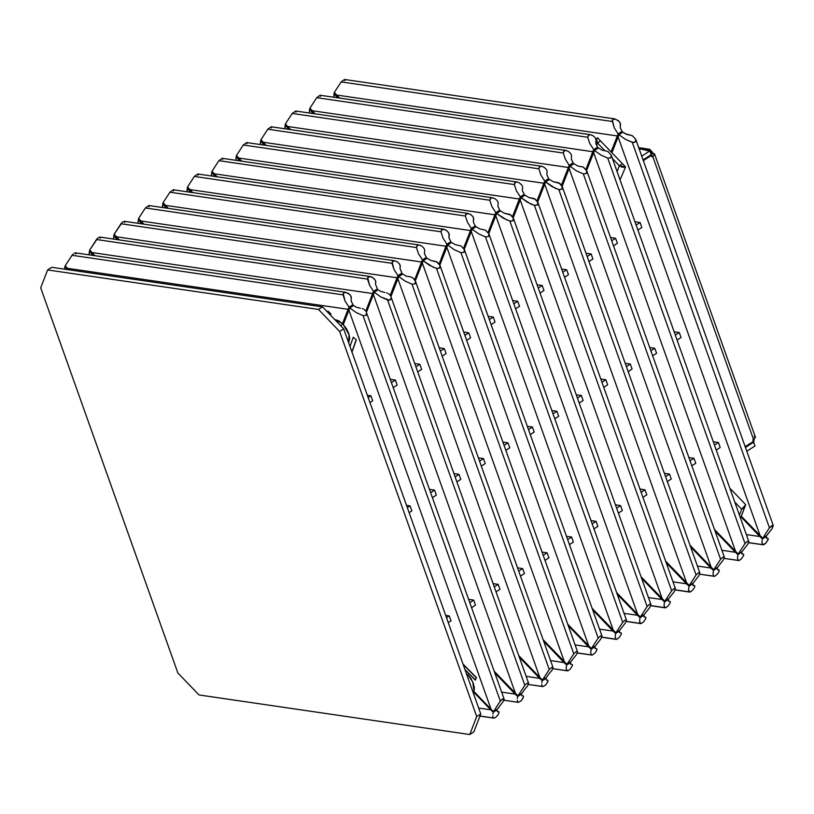 <?xml version="1.0" encoding="UTF-8"?>
<svg xmlns="http://www.w3.org/2000/svg" width="814" height="814" viewBox="0 0 814 814"><rect width="100%" height="100%" fill="white"/><g stroke="black" fill="none" stroke-linecap="round" stroke-linejoin="round"><path stroke-width="1.22" d="M342.531 323.697L334.646 319.475L338.807 320.797L342.531 323.697L348.107 309.3L342.531 323.697L342.928 324.104L340.567 325.631L342.928 324.104L342.531 323.697M474.002 691.493L472.832 682.173L467.582 674.155L470.848 678.367L473.209 683.109L474.308 687.708L474.002 691.493L490.995 709.187L474.002 691.493L473.107 692.338L474.002 691.493M752.451 442.033L753.611 442.206L754.944 445.96L746.764 451.231L754.944 445.96L753.611 442.206L752.451 442.033M754.202 439.102L753.632 442.267L754.202 439.102M638.675 147.68L649.073 149.196L646.479 149.807L639.041 148.728L649.887 150.916L651.22 154.66L649.887 150.916L645.716 150.305L646.479 149.807L646.703 150.448L646.479 149.807L648.178 149.186L649.887 149.42L652.34 152.187L650.712 153.225L652.34 152.187L652.665 153.124L651.047 154.172L653.327 153.215L651.2 154.589L653.327 153.215L654.598 153.948L653.5 155.84L651.78 156.217L652.767 156.359L753.601 439.529L752.838 440.018L755.453 437.515L754.161 436.385M752.838 440.018L753.347 441.453L745.156 446.733L753.347 441.453L752.838 440.018M652.004 156.848L651.495 155.413L650.325 155.24L651.495 155.413L652.004 156.848L652.767 156.359L652.004 156.848M745.431 447.476L753.611 442.206L745.431 447.476M651.22 154.66L643.04 159.931L651.22 154.66M649.887 150.916L641.697 156.186L649.887 150.916M643.304 160.684L651.495 155.413L643.304 160.684M649.073 149.196L652.665 153.124L654.598 153.938L652.767 156.359L753.601 439.529L755.423 437.108L654.598 153.938M621.591 132.377L621.957 132.763L621.591 132.377M322.507 306.837L318.427 309.462L47.639 269.922L51.72 267.297L322.507 306.837L343.691 328.897L480.809 713.949L473.86 731.898L469.79 734.523L473.86 731.898L480.809 713.949L476.729 716.574L480.809 713.949L343.691 328.897L339.611 331.522L343.691 328.897L322.507 306.837L318.427 309.462L339.611 331.522L318.427 309.462L47.639 269.922L40.7 287.871L177.808 672.934L199.003 694.983L469.79 734.523L476.729 716.574L339.611 331.522L476.729 716.574L469.79 734.523L199.003 694.983L177.808 672.934L40.7 287.871L47.639 269.922L51.72 267.297L322.507 306.837M119.393 239.906L116.412 236.813L397.039 277.788L390.211 295.421L397.954 275.681L393.996 269.485L392.002 263.319L120.971 223.738L114.153 234.249L116.412 236.813L397.039 277.788L397.954 275.681L393.996 269.485L392.165 261.894L394.607 260.775L397.334 261.803L399.552 264.011L400.315 266.453L399.939 268.284L400.264 265.679L399.552 264.011L397.334 261.803L394.607 260.775L392.541 261.365L392.002 263.319L120.971 223.738L122.171 222.466L114.153 234.249L119.393 239.906M401.882 273.148L399.939 268.284L401.882 273.148L397.954 275.681L401.882 273.148L401.007 275.051L401.882 273.148M123.341 221.601L122.171 222.466L123.341 221.601M124.705 222.507L124.359 221.306L394.821 260.795M94.923 255.667L91.941 252.564L372.568 293.539L365.751 311.182L373.484 291.443L369.525 285.246L367.531 279.07L96.5 239.499L89.693 250L91.941 252.564L372.568 293.539L373.484 291.443L369.525 285.246L367.694 277.645L370.136 276.526L371.957 277.045L375.081 279.762L375.854 282.214L375.478 284.045L375.793 281.441L375.081 279.762L372.863 277.554L370.136 276.526L368.07 277.116L367.531 279.07L96.5 239.499L97.7 238.227L89.693 250L94.923 255.667M377.411 288.909L375.478 284.045L377.411 288.909L373.484 291.443L377.411 288.909L376.536 290.812L377.411 288.909M98.87 237.352L97.7 238.227L98.87 237.352M100.234 238.268L99.888 237.057L370.35 276.557M68.895 269.8L67.47 268.325L348.107 309.3L349.013 307.193L352.94 304.67L352.075 306.573L352.94 304.67L351.129 301.109L351.241 298.657L351.129 301.109L352.94 304.67L349.013 307.193L345.055 300.997L343.07 294.831L72.039 255.26L65.222 265.761L67.47 268.325L65.222 265.761L72.039 255.26L343.07 294.831L344.149 292.501L345.899 292.318L350 294.709L351.322 297.191L351.241 298.657L350.61 295.523L348.392 293.315L344.851 292.297L343.223 293.406L345.055 300.997L349.013 307.193L348.107 309.3L67.47 268.325L68.895 269.8M330.474 315.13L330.86 314.031L327.828 311.284L330.86 314.031L328.032 311.152L327.543 312.088L327.828 311.284L330.657 314.163L330.362 315.008L330.86 314.031L330.474 315.13M73.24 253.988L72.039 255.26L73.24 253.988M75.326 252.808L74.41 253.113L75.326 252.808M75.763 254.029L75.417 252.818L345.889 292.307M600.529 140.954L597.466 142.928L596.265 140.191L597.445 137.749L600.529 140.954L597.466 142.928L596.469 139.062L597.445 137.749L611.874 152.767L611.08 151.943L618.172 133.862L614.214 127.666L612.199 120.737L613.308 119.159L614.824 118.946L618.396 120.625L620.217 123.026L620.288 127.767L622.1 131.329L618.172 133.862L614.214 127.666L612.382 120.065L615.058 118.976L619.149 121.367L620.482 123.86L620.288 127.767L622.1 131.329L621.224 133.231L622.1 131.329L618.172 133.862L611.08 151.943L600.529 140.954M596.52 145.38L597.466 142.928L604.934 150.692L597.466 142.928L596.52 145.38M460.805 479.334L459.025 474.328L453.927 473.585L459.025 474.328L460.805 479.334L456.868 481.868L460.805 479.334M421.632 369.312L419.851 364.316L414.743 363.573L419.851 364.316L421.632 369.312L417.694 371.856L421.632 369.312M415.466 281.105L412.983 277.991L410.256 276.801L412.983 277.991L415.079 280.27L415.659 282.682L415.048 283.842L412.026 284.157L405.168 281.115L398.748 276.506L402.676 273.982L406.471 276.261L410.256 276.801L406.471 276.261L402.676 273.982L398.748 276.506L390.883 296.581L397.832 278.612L539.936 677.675L518.742 655.606L542.45 680.066L549.267 669.566L412.026 284.157L405.168 281.115L398.748 276.506L397.832 278.612L539.936 677.675L542.45 680.066L549.267 669.566L551.638 667.429L553.032 667.449L551.994 670.329L549.257 673.381L551.994 670.329L553.032 667.449L415.466 281.105L415.048 283.842L412.026 284.157L549.267 669.566L551.638 667.429L553.032 667.449M499.979 589.346L498.199 584.35L493.101 583.607L498.199 584.35L499.979 589.346L496.052 591.88L499.979 589.346M546.377 677.543L549.257 673.381L546.377 677.543L542.45 680.066L546.377 677.543M483.496 458.577L485.276 463.573L481.339 466.107L485.276 463.573L483.496 458.577L479.558 461.111L483.496 458.577L478.388 457.824L483.496 458.577M444.322 348.555L446.103 353.561L442.165 356.094L446.103 353.561L444.322 348.555L440.384 351.088L444.322 348.555L439.214 347.812L444.322 348.555M522.669 568.589L524.45 573.595L520.512 576.129L524.45 573.595L522.669 568.589L518.732 571.123L522.669 568.589L517.572 567.846L522.669 568.589M455.087 476.872L459.025 474.328L455.087 476.872M415.913 366.849L419.851 364.316L415.913 366.849M494.271 586.884L498.199 584.35L494.271 586.884M436.335 495.095L434.554 490.089L429.456 489.346L434.554 490.089L436.335 495.095L432.407 497.629L436.335 495.095M397.161 385.073L395.38 380.077L390.282 379.324L395.38 380.077L397.161 385.073L393.223 387.606L397.161 385.073M366.412 312.342L373.361 294.373L515.466 693.426L494.271 671.367L517.979 695.828L524.796 685.327L387.556 299.908L380.708 296.876L374.277 292.267L373.361 294.373L515.466 693.426L517.979 695.828L524.796 685.327L527.167 683.18L528.571 683.211L527.523 686.09L524.786 689.132L527.523 686.09L528.561 683.211L527.167 683.18L524.796 685.327L387.556 299.908L389.285 300.122L380.708 296.876L374.277 292.267L378.205 289.733L374.277 292.267L366.412 312.342M475.518 605.107L473.738 600.111L468.63 599.358L473.738 600.111L475.518 605.107L471.581 607.641L475.518 605.107M378.978 290.344L380.464 291.31L378.978 290.344M521.906 693.294L524.786 689.132L521.906 693.294L517.979 695.828L521.906 693.294M390.578 299.593L389.285 300.122L391.188 298.443L390.578 299.593M391.198 297.69L390.995 296.876L391.198 297.69M390.608 296.031L390.048 295.207L390.608 296.031M389.703 294.81L389.336 294.424L389.703 294.81M388.512 293.742L389.336 294.424L388.512 293.742M386.691 292.786L387.617 293.193L386.691 292.786M384.941 292.511L380.464 291.31L384.941 292.511M430.626 492.623L434.554 490.089L430.626 492.623M391.442 382.611L395.38 380.077L391.442 382.611M469.8 602.645L473.738 600.111L469.8 602.645M504.1 698.961L502.696 698.941L500.325 701.088L493.508 711.589L490.995 709.187L348.901 310.124L343.325 324.532L349.043 334.513L348.667 342.857L349.694 338.125L348.748 333.587L346.52 328.825L343.325 324.532L348.901 310.124L490.995 709.187L493.508 711.589L497.435 709.055L501.343 703.866L497.435 709.055L493.508 711.589L500.325 701.088L363.085 315.669L356.237 312.627L349.806 308.028L353.734 305.494L349.806 308.028L348.901 310.124L349.806 308.028L356.237 312.627L363.085 315.669L500.325 701.088L503.612 698.636L504.141 699.348L503.5 701.139L501.343 703.866L503.5 701.139L504.1 698.961L366.534 312.637L366.107 315.354L363.085 315.669L366.107 315.354L366.524 312.617M451.048 620.868L449.267 615.862L445.696 615.343L449.267 615.862L446.51 617.643L449.267 615.862L451.048 620.868L448.29 622.639L451.048 620.868M411.874 510.846L410.093 505.85L406.522 505.331L410.093 505.85L407.336 507.621L410.093 505.85L411.874 510.846L409.116 512.627L411.874 510.846M372.69 400.834L370.909 395.828L367.348 395.309L370.909 395.828L368.162 397.608L370.909 395.828L372.69 400.834L369.943 402.604L372.69 400.834M475.508 680.016L476.373 677.574L463.013 663.98L476.373 677.574L475.305 680.148L476.373 677.574L463.207 664.509L476.17 677.706L475.305 680.148L465.059 669.719L475.508 680.016M356.308 339.926L353.276 337.179L356.308 339.926L353.276 337.179L356.308 339.926L351.974 352.136L356.308 339.926M354.517 306.105L355.993 307.071L354.517 306.105M365.578 310.958L364.865 310.185L365.578 310.958M364.041 309.503L364.865 310.185L364.041 309.503M362.22 308.547L363.146 308.944L362.22 308.547M360.47 308.272L355.993 307.071L360.47 308.272M625.508 166.962L622.334 167.328L619.362 165.72L622.425 163.756L625.508 166.962L619.362 165.72L617.104 171.581L619.362 165.72L622.425 163.756L611.874 152.767L618.05 136.793L760.154 535.846L762.667 538.247L769.484 527.747L773.076 525.386L772.211 528.51L766.595 535.714L762.667 538.247L769.484 527.747L771.855 525.6L773.259 525.63L772.211 528.51L766.595 535.714L762.667 538.247L741.289 516.218L741.035 516.89L744.749 507.275L741.686 509.249L745.756 504.66L744.749 507.275L741.686 509.249L745.756 504.66L730.779 489.072L730.28 489.428L730.779 489.072L745.756 504.66L741.289 516.218L760.154 535.846L618.05 136.793L618.966 134.686L625.386 139.296L633.139 142.531L635.266 142.012L635.683 139.296L632.305 135.612L626.699 134.442L622.893 132.153L618.966 134.686L611.874 152.767L625.508 166.962L620.054 179.884L625.508 166.962M612.454 158.527L619.362 165.72L612.454 158.527M734.777 502.055L741.686 509.249L739.427 515.099L741.686 509.249L734.777 502.055M519.271 657.112L539.672 678.347L526.129 676.363L539.672 678.347L542.185 680.748L519.271 657.112M546.113 678.215L542.185 680.748L546.113 678.215M541.778 682.702L542.185 680.748L541.778 682.702M542.032 685.632L541.717 684.34L542.032 685.632M528.408 684.442L542.704 686.528L528.408 684.442M546.194 679.955L547.893 680.28L547.639 682.173L545.655 684.95L542.948 686.629L545.655 684.95L547.903 681.542L547.893 680.28L546.194 679.955L546.021 678.693L546.194 679.955L547.608 680.148M494.8 672.863L515.201 694.108L501.658 692.124L515.201 694.108L517.714 696.499L494.8 672.863M521.642 693.976L517.714 696.499L521.642 693.976M517.307 698.463L517.714 696.499L517.307 698.463M517.562 701.383L517.256 700.101L517.562 701.383M503.947 700.193L518.233 702.279L503.947 700.193M521.723 695.705L523.422 696.041L523.168 697.934L521.184 700.712L518.477 702.39L521.184 700.712L523.433 697.303L523.422 696.041L521.723 695.705L521.55 694.454L521.723 695.705L523.137 695.899M490.74 709.859L478.724 708.109L490.74 709.859L493.253 712.26L497.181 709.727L493.253 712.26L473.738 692.165L490.74 709.859M473.31 692.907L473.88 691.839L473.31 692.907M497.079 710.215L497.049 710.958L497.079 710.215M492.836 714.214L493.253 712.26L492.836 714.214M493.101 717.144L492.785 715.862L493.101 717.144M480.006 716.035L493.762 718.04L480.006 716.035M497.323 711.538L499.094 712.087L498.331 714.377L495.502 717.541L493.762 718.04L495.502 717.541L498.331 714.377L499.094 712.087L497.323 711.538M740.526 518.192L741.035 516.89L759.889 536.528L746.346 534.544L759.889 536.528L762.403 538.919L761.945 542.521L762.922 544.698L765.872 543.131L768.253 539.173L768.111 538.461L766.412 538.125L766.33 536.395L762.403 538.919L741.035 516.89L740.526 518.192M116.89 239.54L116.148 237.485L118.335 239.754L113.899 234.92L113.512 239.051L114.428 234.574L113.899 234.92L116.89 239.54M92.42 255.301L91.687 253.235L93.864 255.515L89.428 250.671L89.041 254.813L89.957 250.336L89.428 250.671L92.42 255.301M337.108 97.721L336.365 95.655L338.553 97.934L334.116 93.091L334.646 92.755L333.73 97.232L334.116 93.091L337.108 97.721M67.42 269.587L64.957 266.432L64.479 269.159L64.957 266.432L67.42 269.587M141.351 223.789L140.619 221.723L142.806 224.003L138.37 219.159L137.973 223.29L138.899 218.813L138.37 219.159L141.351 223.789M214.764 176.516L214.031 174.45L216.209 176.719L211.772 171.886L211.386 176.017L212.301 171.54L211.772 171.886L214.764 176.516M239.224 160.755L238.492 158.689L240.679 160.969L236.243 156.125L235.857 160.256L236.772 155.789L236.243 156.125L239.224 160.755M288.166 129.243L287.434 127.177L289.621 129.446L285.175 124.613L284.788 128.744L285.704 124.267L285.175 124.613L288.166 129.243M165.822 208.028L165.089 205.962L167.277 208.242L162.831 203.398L162.444 207.539L163.36 203.062L162.831 203.398L165.822 208.028M190.293 192.267L189.56 190.211L191.738 192.48L187.301 187.647L186.915 191.778L187.831 187.301L187.301 187.647L190.293 192.267M263.695 144.994L262.963 142.938L265.15 145.207L260.704 140.364L260.317 144.505L261.243 140.028L260.704 140.364L263.695 144.994M312.637 113.482L311.904 111.416L314.082 113.695L309.646 108.852L309.259 112.983L310.175 108.516L309.646 108.852L312.637 113.482M737.932 554.68L737.474 558.282L738.451 560.459L739.143 560.52L741.401 558.892L743.65 555.474L743.64 554.222L741.941 553.886L741.869 552.146L737.932 554.68L741.523 551.861L741.941 553.886L743.64 554.222L743.65 555.474L741.401 558.892L739.143 560.52L724.165 558.373L738.451 560.459L737.474 558.282L737.932 554.68L735.429 552.279L737.932 554.68M715.018 531.043L735.429 552.279L721.876 550.305L735.429 552.279L715.018 531.043M742.012 553.958L742.999 554.1L742.012 553.958M689 586.192L688.532 589.794L688.848 591.076L690.201 592.032L692.47 590.404L694.708 586.996L694.708 585.734L692.999 585.398L692.928 583.669L689 586.192L692.582 583.384L692.999 585.398L694.708 585.734L694.708 586.996L692.47 590.404L690.201 592.032L675.223 589.885L689.519 591.971L688.532 589.794L689 586.192L686.487 583.801L689 586.192M666.086 562.555L686.487 583.801L672.944 581.817L686.487 583.801L666.086 562.555M693.07 585.48L694.057 585.622L693.07 585.48M615.598 633.465L615.13 637.067L616.106 639.255L616.798 639.305L619.057 637.677L621.306 634.269L621.296 633.007L619.596 632.682L619.525 630.942L615.598 633.465L619.179 630.657L619.596 632.682L621.296 633.007L621.306 634.269L619.057 637.677L616.798 639.305L601.821 637.169L616.106 639.255L615.13 637.067L615.598 633.465L613.084 631.074L615.598 633.465M592.684 609.839L613.084 631.074L599.542 629.09L613.084 631.074L592.684 609.839M621.011 632.865L619.596 632.682M591.127 649.226L590.659 652.828L591.636 655.005L592.327 655.067L595.187 652.777L596.835 650.02L596.835 648.768L595.126 648.432L595.054 646.692L591.127 649.226L594.708 646.418L595.126 648.432L596.835 648.768L596.835 650.02L595.187 652.777L592.327 655.067L577.35 652.92L591.636 655.005L590.659 652.828L591.127 649.226L588.614 646.825L591.127 649.226M568.213 625.59L588.614 646.825L575.071 644.851L588.614 646.825L568.213 625.59M595.197 648.504L596.184 648.656L595.197 648.504M596.55 648.626L595.115 648.422M713.471 570.441L713.003 574.033L713.98 576.22L714.672 576.271L717.531 573.982L719.179 571.235L719.179 569.973L717.47 569.647L717.399 567.907L713.471 570.441L717.053 567.623L717.47 569.647L719.179 569.973L719.179 571.235L717.531 573.982L714.672 576.271L699.694 574.135L713.98 576.22L713.003 574.033L713.471 570.441L710.958 568.04L713.471 570.441M690.557 546.804L710.958 568.04L697.415 566.066L710.958 568.04L690.557 546.804M717.541 569.719L718.528 569.861L717.541 569.719M718.894 569.841L717.46 569.627M664.529 601.953L664.061 605.555L664.377 606.837L665.73 607.793L667.999 606.165L670.248 602.747L670.237 601.495L668.538 601.159L668.457 599.419L664.529 601.953L668.111 599.135L668.538 601.159L670.237 601.495L670.248 602.747L667.999 606.165L665.73 607.793L650.752 605.647L665.048 607.732L664.061 605.555L664.529 601.953L662.016 599.552L664.529 601.953M641.615 578.316L662.016 599.552L648.473 597.578L662.016 599.552L641.615 578.316M668.599 601.231L669.596 601.373L668.599 601.231M669.953 601.353L668.518 601.139M640.058 617.714L639.601 621.316L639.906 622.598L641.259 623.555L643.528 621.916L645.777 618.508L645.767 617.256L644.067 616.92L643.986 615.181L640.058 617.714L643.65 614.896L644.067 616.92L645.767 617.256L645.777 618.508L643.528 621.916L641.259 623.555L626.292 621.408L640.577 623.493L639.601 621.316L640.058 617.714L637.545 615.313L640.058 617.714M617.144 594.078L637.545 615.313L624.002 613.339L637.545 615.313L617.144 594.078M644.139 616.992L645.126 617.134L644.139 616.992M645.482 617.114L644.047 616.9M566.656 664.987L566.188 668.589L566.503 669.871L567.857 670.828L570.126 669.2L572.374 665.781L572.364 664.529L570.655 664.193L570.583 662.454L566.656 664.987L570.238 662.169L570.655 664.193L572.364 664.529L572.374 665.781L570.126 669.2L567.857 670.828L552.879 668.681L567.175 670.767L566.188 668.589L566.656 664.987L564.143 662.586L566.656 664.987M543.742 641.351L564.143 662.586L550.6 660.612L564.143 662.586L543.742 641.351M572.079 664.387L570.655 664.193M766.208 537.616L765.994 536.111L762.403 538.919L761.945 542.521L762.922 544.698L748.636 542.612L763.603 544.759L765.872 543.131L768.121 539.723L768.111 538.461L766.208 537.616M766.483 538.196L767.47 538.349L766.483 538.196M677.095 340.048L681.023 337.515L677.095 340.048M505.809 450.356L509.747 447.812L507.967 442.816L504.029 445.35L507.967 442.816L502.859 442.073L507.967 442.816L509.747 447.812L505.809 450.356M530.28 434.595L534.218 432.061L532.437 427.055L528.5 429.589L532.437 427.055L527.33 426.312L532.437 427.055L534.218 432.061L530.28 434.595M603.683 387.322L607.62 384.788L605.84 379.782L601.902 382.315L605.84 379.782L600.732 379.039L605.84 379.782L607.62 384.788L603.683 387.322M628.154 371.56L632.091 369.027L628.154 371.56M554.751 418.834L558.679 416.3L554.751 418.834M579.212 403.072L583.15 400.539L581.369 395.543L577.431 398.077L581.369 395.543L576.271 394.8L581.369 395.543L583.15 400.539L579.212 403.072M551.8 410.551L556.898 411.304L552.971 413.838L556.898 411.304L558.679 416.3L556.898 411.304L551.8 410.551M674.145 331.766L679.242 332.509L675.315 335.042L679.242 332.509L681.023 337.515L679.242 332.509L674.145 331.766M625.203 363.278L630.311 364.031L626.373 366.565L630.311 364.031L632.091 369.027L630.311 364.031L625.203 363.278M652.625 355.799L656.562 353.266L654.782 348.27L650.844 350.803L654.782 348.27L649.674 347.527L654.782 348.27L656.562 353.266L652.625 355.799M637.911 230.026L641.849 227.493L637.911 230.026M466.636 340.333L470.573 337.8L468.793 332.804L464.855 335.337L468.793 332.804L463.685 332.051L468.793 332.804L470.573 337.8L466.636 340.333M491.107 324.572L495.034 322.039L493.253 317.043L489.326 319.576L493.253 317.043L488.156 316.3L493.253 317.043L495.034 322.039L491.107 324.572M564.509 277.299L568.447 274.766L566.666 269.77L562.728 272.303L566.666 269.77L561.558 269.027L566.666 269.77L568.447 274.766L564.509 277.299M588.98 261.548L592.918 259.015L588.98 261.548M515.567 308.821L519.505 306.288L515.567 308.821M540.038 293.06L543.976 290.527L542.195 285.521L538.258 288.064L542.195 285.521L537.087 284.778L542.195 285.521L543.976 290.527L540.038 293.06M512.627 300.539L517.724 301.282L513.787 303.815L517.724 301.282L519.505 306.288L517.724 301.282L512.627 300.539M634.971 221.744L640.069 222.497L636.131 225.03L640.069 222.497L641.849 227.493L640.069 222.497L634.971 221.744M586.029 253.266L591.137 254.009L587.199 256.542L591.137 254.009L592.918 259.015L591.137 254.009L586.029 253.266M613.451 245.787L617.378 243.254L615.598 238.248L611.67 240.781L615.598 238.248L610.5 237.505L615.598 238.248L617.378 243.254L613.451 245.787M716.269 450.061L720.207 447.527L716.269 450.061M691.798 465.822L695.736 463.288L693.955 458.282L690.018 460.816L693.955 458.282L688.848 457.539L693.955 458.282L695.736 463.288L691.798 465.822M544.983 560.368L548.921 557.834L547.14 552.828L543.203 555.372L547.14 552.828L542.032 552.085L547.14 552.828L548.921 557.834L544.983 560.368M569.454 544.607L573.392 542.073L571.611 537.077L567.673 539.611L571.611 537.077L566.503 536.334L571.611 537.077L573.392 542.073L569.454 544.607M642.856 497.334L646.794 494.8L645.014 489.804L641.076 492.338L645.014 489.804L639.916 489.051L645.014 489.804L646.794 494.8L642.856 497.334M667.327 481.583L671.265 479.039L667.327 481.583M593.925 528.856L597.863 526.322L593.925 528.856M618.396 513.095L622.323 510.561L620.543 505.555L616.615 508.089L620.543 505.555L615.445 504.812L620.543 505.555L622.323 510.561L618.396 513.095M590.974 520.573L596.082 521.316L592.144 523.85L596.082 521.316L597.863 526.322L596.082 521.316L590.974 520.573M713.318 441.778L718.416 442.531L714.489 445.065L718.416 442.531L720.207 447.527L718.416 442.531L713.318 441.778M664.377 473.3L669.484 474.043L665.547 476.577L669.484 474.043L671.265 479.039L669.484 474.043L664.377 473.3M748.788 541.391L747.384 541.361L745.014 543.508L738.196 554.008L735.683 551.607L593.589 152.544L735.683 551.607L714.489 529.548L738.196 554.008L745.014 543.508L607.773 158.089L600.925 155.047L594.495 150.448L586.629 170.513L594.495 150.448L600.925 155.047L607.773 158.089L610.795 157.774L611.222 155.057L607.834 151.363L602.228 150.193L598.422 147.914L594.495 150.448L598.422 147.914L602.228 150.193L607.834 151.363L611.222 155.057L610.795 157.774L607.773 158.089L745.014 543.508L747.384 541.361L748.788 541.381L747.74 544.271L742.124 551.475L738.196 554.008L742.124 551.475L747.74 544.271L748.788 541.391L611.212 155.036M699.847 572.903L698.443 572.873L696.072 575.02L689.255 585.52L686.751 583.119L544.647 184.066L686.751 583.119L665.547 561.06L689.255 585.52L696.072 575.02L558.831 189.601L551.984 186.569L545.553 181.96L537.698 202.035L545.553 181.96L555.402 188.309L559.737 189.804L562.26 188.777L561.894 185.724L559.798 183.445L553.286 181.715L549.491 179.436L545.553 181.96L549.491 179.436L553.286 181.715L558.903 182.885L562.281 186.559L561.853 189.286L558.831 189.601L696.072 575.02L698.443 572.873L699.847 572.903L698.799 575.783L693.192 582.997L689.255 585.52L693.192 582.997L698.799 575.783L699.847 572.903L562.281 186.569M626.444 620.176L625.04 620.146L622.669 622.293L615.852 632.793L613.339 630.402L471.245 231.339L613.339 630.402L592.144 608.333L615.852 632.793L622.669 622.293L485.429 236.884L478.581 233.842L472.151 229.233L464.285 249.308L472.151 229.233L478.581 233.842L485.429 236.884L488.451 236.569L488.878 233.842L485.49 230.159L479.884 228.988L476.078 226.709L472.151 229.233L476.078 226.709L479.884 228.988L485.49 230.159L488.868 233.832L488.451 236.569L485.429 236.884L622.669 622.293L625.04 620.146L626.444 620.176L625.396 623.056L619.78 630.27L615.852 632.793L619.78 630.27L625.396 623.056L626.444 620.176L488.878 233.842M601.973 635.927L600.569 635.907L598.198 638.054L591.381 648.555L588.868 646.153L446.774 247.1L588.868 646.153L567.673 624.094L591.381 648.555L598.198 638.054L460.958 252.635L454.11 249.603L447.68 244.994L439.825 265.069L447.68 244.994L454.11 249.603L460.958 252.635L463.98 252.32L464.407 249.603L461.019 245.92L455.413 244.749L451.607 242.46L447.68 244.994L451.607 242.46L455.413 244.749L461.019 245.92L464.397 249.593L463.98 252.32L460.958 252.635L598.198 638.054L600.569 635.907L601.973 635.927L600.925 638.817L595.309 646.021L591.381 648.555L595.309 646.021L600.925 638.817L601.973 635.938L464.407 249.603M724.318 557.142L722.913 557.122L720.543 559.259L713.725 569.759L711.212 567.368L569.118 168.305L711.212 567.368L690.018 545.299L713.725 569.759L720.543 559.259L583.302 173.85L576.454 170.808L570.024 166.198L562.169 186.274L570.024 166.198L576.454 170.808L583.302 173.85L586.324 173.535L586.752 170.808L583.363 167.124L577.757 165.954L573.951 163.675L570.024 166.198L573.951 163.675L577.757 165.954L583.363 167.124L586.741 170.798L586.324 173.535L583.302 173.85L720.543 559.259L722.913 557.122L724.318 557.142L723.27 560.022L717.653 567.236L713.725 569.759L717.653 567.236L723.27 560.022L724.318 557.142L586.752 170.808M675.376 588.654L673.982 588.634L671.611 590.781L664.794 601.281L662.281 598.88L520.177 199.817L662.281 598.88L641.086 576.821L664.794 601.281L671.611 590.781L534.371 205.362L527.513 202.33L521.092 197.721L513.227 217.786L521.092 197.721L530.932 204.06L535.266 205.566L537.789 204.538L537.423 201.485L535.327 199.196L528.815 197.466L525.02 195.187L521.092 197.721L525.02 195.187L528.815 197.466L534.432 198.647L537.81 202.32L537.393 205.047L534.371 205.362L671.611 590.781L673.982 588.634L675.376 588.654L674.338 591.544L668.721 598.748L664.794 601.281L668.721 598.748L674.338 591.544L675.376 588.664L537.81 202.33M650.905 604.415L649.511 604.395L647.14 606.532L640.323 617.043L637.81 614.641L495.706 215.578L637.81 614.641L616.615 592.572L640.323 617.043L647.14 606.532L509.9 221.123L503.042 218.081L496.621 213.482L488.756 233.547L496.621 213.482L506.461 219.821L510.795 221.316L513.319 220.299L513.339 218.081L510.856 214.957L504.354 213.227L500.549 210.948L496.621 213.482L500.549 210.948L504.354 213.227L509.961 214.397L513.339 218.071L512.922 220.808L509.9 221.123L647.14 606.532L649.511 604.395L650.905 604.415L649.867 607.305L644.25 614.509L640.323 617.043L644.25 614.509L649.867 607.305L650.915 604.415L513.339 218.071M577.502 651.688L576.098 651.668L573.728 653.805L566.92 664.316L564.407 661.914L422.303 262.851L564.407 661.914L543.203 639.855L566.92 664.316L573.728 653.805L436.497 268.396L429.639 265.354L423.219 260.755L415.354 280.82L423.219 260.755L433.058 267.094L437.393 268.589L439.916 267.572L439.936 265.354L437.454 262.23L430.942 260.5L427.147 258.221L423.219 260.755L427.147 258.221L430.942 260.5L436.558 261.67L439.936 265.344L439.509 268.081L436.497 268.396L573.728 653.805L576.098 651.668L577.502 651.688L576.465 654.578L570.848 661.782L566.92 664.316L570.848 661.782L576.465 654.578L577.502 651.699L439.936 265.354M625.152 133.73L622.893 132.153L618.966 134.686L625.386 139.296L632.244 142.328L769.484 527.747L632.244 142.328L635.266 142.012L635.683 139.296L632.305 135.612L625.152 133.73M351.892 351.913L356.105 340.059L351.892 351.913M349.969 346.499L353.276 337.179L349.969 346.499M343.325 324.532L342.928 324.104L343.325 324.532M334.371 92.42L341.188 81.919L344.576 79.487L341.188 81.919L612.22 121.49L341.188 81.919L334.371 92.42L336.63 94.984L617.256 135.958L336.63 94.984L334.371 92.42M615.038 118.976L344.566 79.477L344.922 80.688M339.611 98.087L336.63 94.984L339.611 98.087M309.91 108.181L316.727 97.68L320.106 95.238L316.727 97.68L587.759 137.251L588.288 135.297L590.354 134.707L593.08 135.735L595.299 137.942L596.011 139.611L595.817 143.529L597.629 147.09L596.764 148.993L597.629 147.09L593.701 149.613L597.629 147.09L595.817 143.529L596.011 139.611L595.299 137.942L593.08 135.735L590.588 134.737L588.837 134.921L587.759 137.251L316.727 97.68L309.91 108.181L312.159 110.745L309.91 108.181M590.567 134.727L320.106 95.238L320.451 96.449M315.14 113.848L312.159 110.745L592.796 151.719L593.701 149.613L589.743 143.417L587.759 137.251L589.743 143.417L593.701 149.613L585.968 169.363L592.796 151.719L312.159 110.745L315.14 113.848M260.968 139.693L267.786 129.192L271.174 126.76L267.786 129.192L538.817 168.773L539.356 166.809L541.422 166.219L544.139 167.246L546.357 169.454L547.069 171.133L546.876 175.041L548.697 178.602L547.822 180.505L548.697 178.602L544.759 181.135L548.697 178.602L546.876 175.041L547.069 171.133L546.357 169.454L544.139 167.246L541.656 166.249L539.906 166.432L538.817 168.773L267.786 129.192L260.968 139.693L263.227 142.257L260.968 139.693M541.636 166.249L271.164 126.76L271.52 127.961M266.209 145.36L263.227 142.257L543.854 183.242L544.759 181.135L540.811 174.939L538.817 168.773L540.811 174.939L544.759 181.135L537.026 200.875L543.854 183.242L263.227 142.257L266.209 145.36M187.566 186.966L194.383 176.465L197.761 174.033L194.383 176.465L465.415 216.046L465.944 214.082L468.905 213.665L471.591 215.171L473.402 217.572L473.473 222.314L475.284 225.875L474.42 227.778L475.284 225.875L471.357 228.408L475.284 225.875L473.473 222.314L473.667 218.406L472.954 216.738L470.736 214.53L468.243 213.522L466.493 213.716L465.415 216.046L194.383 176.465L187.566 186.966L189.815 189.53L187.566 186.966M468.223 213.522L197.761 174.033L198.107 175.234M192.796 192.633L189.815 189.53L470.451 230.515L471.357 228.408L467.399 222.212L465.415 216.046L467.399 222.212L471.357 228.408L463.624 248.148L470.451 230.515L189.815 189.53L192.796 192.633M443.772 229.283L442.033 229.467L440.944 231.797L442.938 237.963L446.886 244.169L445.98 246.266L165.354 205.291L445.98 246.266L439.153 263.909L446.886 244.169L442.938 237.963L440.944 231.797L169.912 192.226L163.095 202.727L168.325 208.394L163.095 202.727L169.912 192.226L173.301 189.784L169.912 192.226L440.944 231.797L441.473 229.843L444.434 229.426L447.12 230.932L448.931 233.333L449.002 238.075L450.814 241.636L449.949 243.539L450.814 241.636L446.886 244.169L450.814 241.636L449.002 238.075L449.196 234.167L448.483 232.489L446.265 230.281L443.772 229.283L173.29 189.784L173.636 190.995M285.439 123.942L292.257 113.431L295.645 110.999L292.257 113.431L563.288 153.012L563.817 151.058L565.893 150.468L568.61 151.496L570.828 153.704L571.54 155.372L571.347 159.279L573.158 162.851L572.293 164.743L573.158 162.851L569.23 165.374L573.158 162.851L571.347 159.279L571.54 155.372L570.828 153.704L568.61 151.496L566.117 150.488L564.377 150.682L563.288 153.012L292.257 113.431L285.439 123.942L287.688 126.506L285.439 123.942M566.106 150.488L295.635 110.999L295.981 112.21M290.669 129.599L287.688 126.506L568.325 167.481L569.23 165.374L565.282 159.178L563.288 153.012L565.282 159.178L569.23 165.374L561.497 185.124L568.325 167.481L287.688 126.506L290.669 129.599M236.498 155.454L243.315 144.953L246.703 142.511L243.315 144.953L514.346 184.524L514.886 182.57L516.951 181.98L519.678 183.008L521.896 185.216L522.598 186.894L522.415 190.802L524.226 194.363L523.351 196.266L524.226 194.363L520.299 196.896L524.226 194.363L522.415 190.802L522.598 186.894L521.896 185.216L519.678 183.008L517.185 182.01L515.435 182.194L514.346 184.524L243.315 144.953L236.498 155.454L238.756 158.018L236.498 155.454M517.165 182.01L246.693 142.511L247.049 143.722M241.738 161.121L238.756 158.018L519.383 198.992L520.299 196.896L516.341 190.69L514.346 184.524L516.341 190.69L520.299 196.896L512.555 216.636L519.383 198.992L238.756 158.018L241.738 161.121M212.027 171.215L218.844 160.704L222.232 158.272L218.844 160.704L489.875 200.285L490.415 198.331L492.48 197.741L495.207 198.769L497.425 200.977L498.137 202.645L497.944 206.563L499.755 210.124L498.88 212.016L499.755 210.124L495.828 212.647L499.755 210.124L497.944 206.563L498.137 202.645L497.425 200.977L495.207 198.769L492.714 197.771L490.964 197.955L489.875 200.285L218.844 160.704L212.027 171.215L214.286 173.779L212.027 171.215M492.694 197.761L222.232 158.272L222.578 159.483M217.267 176.882L214.286 173.779L494.912 214.754L495.828 212.647L491.87 206.451L489.875 200.285L491.87 206.451L495.828 212.647L488.095 232.397L494.912 214.754L214.286 173.779L217.267 176.882M138.624 218.488L145.441 207.987L148.83 205.545L145.441 207.987L416.473 247.558L417.012 245.604L419.078 245.014L421.794 246.042L424.013 248.25L424.725 249.918L424.532 253.836L426.353 257.397L425.478 259.29L426.353 257.397L422.415 259.92L426.353 257.397L424.532 253.836L424.725 249.918L424.013 248.25L421.794 246.042L419.312 245.045L417.562 245.228L416.473 247.558L145.441 207.987L138.624 218.488L140.883 221.052L138.624 218.488M419.291 245.034L148.82 205.545L149.176 206.756M143.864 224.155L140.883 221.052L421.51 262.027L422.415 259.92L418.467 253.724L416.473 247.558L418.467 253.724L422.415 259.92L414.682 279.67L421.51 262.027L140.883 221.052L143.864 224.155M596.072 140.079L596.469 139.062M528.571 683.211L390.995 296.866M528.388 684.503L542.948 686.629M503.917 700.264L518.477 702.38M497.242 711.446L498.667 711.66M479.975 716.096L494.006 718.141M741.93 553.866L743.355 554.08M724.134 558.435L738.695 560.561M692.989 585.388L694.423 585.592M675.203 589.957L689.753 592.083M601.79 637.23L616.351 639.356M577.33 652.981L591.88 655.107M699.674 574.196L714.224 576.322M650.732 605.708L665.292 607.834M626.261 621.469L640.822 623.595M552.859 668.742L567.409 670.868M766.391 538.115L767.826 538.319M748.605 542.684L763.166 544.8M773.259 525.63L635.683 139.286"/></g></svg>
